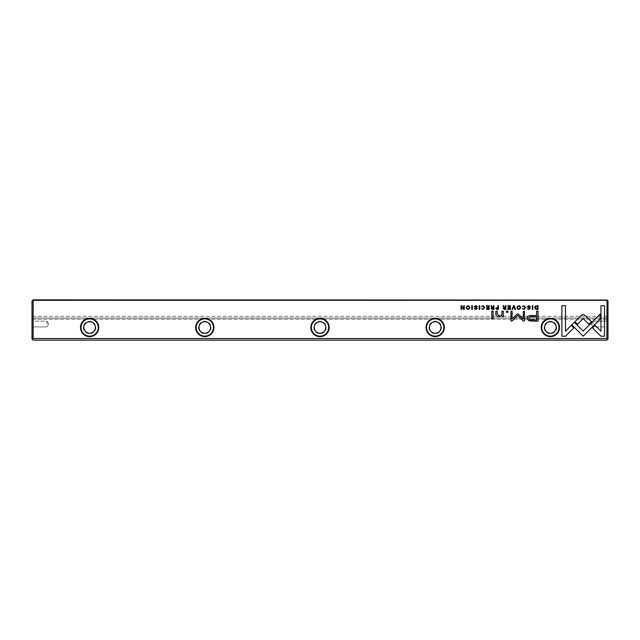 <?xml version="1.0" encoding="UTF-8"?>
<svg xmlns="http://www.w3.org/2000/svg" width="640" height="640" viewBox="0 0 640 640"><rect width="100%" height="100%" fill="white"/><g stroke="black" fill="none" stroke-linecap="round" stroke-linejoin="round"><path stroke-width="0.48" stroke-dasharray="3.2 2.4" d="M32 324.032L32 320L32 324.032M606.848 338.544L607.656 339.352L608 339.008L608 300.992L606.848 299.84L33.152 299.84L32 300.992L32.344 339.352L33.152 338.544L33.152 300.304L606.848 300.304L606.848 338.544L33.152 338.544M32 300.992L32 319.192L32 318.04L608 318.04L608 319.192L608 318.04L32 318.04L32 316.304L608 316.304L608 318.04L608 300.992L608 316.304L32 316.304L32 300.992L33.152 299.84L606.848 299.84L33.152 299.84L32 300.992M608 324.032L608 320L608 324.032M32.344 339.352L33.152 340.16L606.848 340.16L607.656 339.352M428.92 327.488A6.28 6.28 0 0 0 438.336 332.928A6.28 6.28 0 0 0 438.336 322.048A6.28 6.28 0 0 0 428.92 327.488M544.12 327.488A6.28 6.28 0 0 0 553.536 332.928A6.28 6.28 0 0 0 553.536 322.048A6.28 6.28 0 0 0 544.12 327.488M198.52 327.488A6.28 6.28 0 0 0 207.936 332.928A6.28 6.28 0 0 0 207.936 322.048A6.28 6.28 0 0 0 198.52 327.488M83.32 327.488A6.28 6.28 0 0 0 92.736 332.928A6.28 6.28 0 0 0 92.736 322.048A6.28 6.28 0 0 0 83.32 327.488M313.72 327.488A6.28 6.28 0 0 0 323.136 332.928A6.28 6.28 0 0 0 323.136 322.048A6.28 6.28 0 0 0 313.72 327.488M607.08 300.072L608 300.992L606.848 300.304M32 319.192L608 319.192L32 319.192M83.84 327.488A5.76 5.76 0 0 1 92.48 322.496A5.76 5.76 0 0 1 92.48 332.48A5.76 5.76 0 0 1 83.84 327.488M80.96 327.488A8.64 8.64 0 0 1 89.6 318.848A8.64 8.64 0 0 1 98.24 327.488A8.64 8.64 0 0 1 89.6 336.128A8.64 8.64 0 0 1 80.96 327.488M199.04 327.488A5.76 5.76 0 0 1 207.68 322.496A5.76 5.76 0 0 1 207.68 332.48A5.76 5.76 0 0 1 199.04 327.488M196.16 327.488A8.64 8.64 0 0 1 204.8 318.848A8.64 8.64 0 0 1 213.44 327.488A8.64 8.64 0 0 1 204.8 336.128A8.64 8.64 0 0 1 196.16 327.488M314.24 327.488A5.76 5.76 0 0 1 322.88 322.496A5.76 5.76 0 0 1 322.88 332.48A5.76 5.76 0 0 1 314.24 327.488M311.36 327.488A8.64 8.64 0 0 1 320 318.848A8.64 8.64 0 0 1 328.64 327.488A8.64 8.64 0 0 1 320 336.128A8.64 8.64 0 0 1 311.36 327.488M429.44 327.488A5.76 5.76 0 0 1 438.08 322.496A5.76 5.76 0 0 1 438.08 332.48A5.76 5.76 0 0 1 429.44 327.488M426.56 327.488A8.64 8.64 0 0 1 435.2 318.848A8.64 8.64 0 0 1 443.84 327.488A8.64 8.64 0 0 1 435.2 336.128A8.64 8.64 0 0 1 426.56 327.488M544.64 327.488A5.76 5.76 0 0 1 553.28 322.496A5.76 5.76 0 0 1 553.28 332.48A5.76 5.76 0 0 1 544.64 327.488M541.76 327.488A8.64 8.64 0 0 1 550.4 318.848A8.64 8.64 0 0 1 559.04 327.488A8.64 8.64 0 0 1 550.4 336.128A8.64 8.64 0 0 1 541.76 327.488M46.976 324.032L46.976 321.152L46.976 324.032M33.152 324.032L33.152 321.152L33.152 324.032M593.024 324.032L593.024 321.152L593.024 324.032M606.848 324.032L606.848 321.152L606.848 324.032M565.488 336.24L561.888 336.24L561.888 305.72L565.488 305.72L565.488 331.152L571.272 325.368L573.816 327.912L565.488 336.24M476.736 306.792L475.784 306.08L474.776 306.728L477.28 308.432L475.72 309.48L474.344 308.56L475.768 309.072L476.688 308.464L474.2 306.768L475.76 305.64L477.32 306.744L476.736 306.792M532.264 321.136L528.624 320.68L527.168 318.432C527.096 316.344 528.776 315.384 532.208 315.552L536.624 315.552L536.624 311.16L538.048 311.16L538.048 321.136L532.264 321.136M529 318.336C528.976 317.04 530.104 316.496 532.384 316.704L536.624 316.704L536.624 319.976L532.384 319.976C530.096 320.176 528.968 319.632 529 318.336M479.192 305.704L479.744 305.704L479.744 309.424L479.192 309.424L479.192 305.704M492.448 309.424L491.08 308.448L491.84 307.576L490.984 305.704L491.576 305.704L491.824 307.008L492.664 307.384L493.352 307.384L493.352 305.704L493.904 305.704L493.904 309.424L492.448 309.424M491.672 308.4L493.352 307.84L493.352 308.952L491.672 308.4M536.872 309.424L535.416 309.104L534.696 307.512L535.208 306.144L538.032 305.704L538.032 309.424L536.872 309.424M535.272 307.512L536.6 306.144L537.48 306.144L537.48 309.016L536.696 309.016L535.272 307.512M517.2 313.984L518.264 313.984L523.344 319.024L523.344 311.24L524.48 311.24L524.48 321.056L523.336 321.056L517.728 315.352L512.128 321.056L510.992 321.056L510.992 311.24L512.128 311.24L512.128 319.008L517.2 313.984M481.528 306.704L483.032 305.64L484.752 307.544L482.984 309.48L481.536 308.448L483.032 309.088L484.168 307.56L483.032 306.064L481.528 306.704M518.856 305.64C521.344 306.92 521.344 308.2 518.856 309.48M518.864 306.064C520.568 307.08 520.568 308.08 518.864 309.072M489.128 305.704L489.128 309.424L486.56 309.424L486.56 308.984L488.576 308.984L488.576 307.856L486.648 307.856L486.648 307.416L488.576 307.416L488.576 306.144L486.52 306.144L486.52 305.704L489.128 305.704M532.304 305.704L532.856 305.704L532.856 309.424L532.304 309.424L532.304 305.704M504.4 309.424L503.032 308.448L503.792 307.576L502.944 305.704L503.528 305.704L503.776 307.008L504.616 307.384L505.312 307.384L505.312 305.704L505.856 305.704L505.856 309.424L504.4 309.424M503.624 308.4L505.312 307.84L505.312 308.952L503.624 308.4M496.992 309.424L495.64 308.4L497.88 307.336L497.88 305.704L498.424 305.704L498.424 309.424L496.992 309.424M496.224 308.392L497.88 307.792L497.88 308.992L496.224 308.392M522.384 306.704L523.888 305.64L525.608 307.544L523.84 309.48L522.392 308.448L523.888 309.088L525.016 307.56L523.888 306.064L522.384 306.704M583.208 314.52L584.88 315.192L591.416 321.696L588.872 324.24L583.2 318.6L577.512 324.296L574.968 321.752L581.512 315.192L583.208 314.52M604.544 336.24L600.92 336.24L592.584 327.912L595.128 325.368L600.944 331.184L600.944 305.72L604.544 305.72L604.544 336.24M571.744 324.768L574.328 322.264L583.16 331.096L600.128 314.096L600.128 319.184L583.16 336.192L571.744 324.768M513.552 305.704L514.16 305.704L515.6 309.424L514.984 309.424L513.832 306.28L512.608 309.424L512.016 309.424L513.552 305.704M468.032 305.64C470.52 306.92 470.52 308.2 468.032 309.48M468.04 306.064C469.744 307.08 469.744 308.08 468.04 309.072M471.792 305.704L472.344 305.704L472.344 309.424L471.792 309.424L471.792 305.704M510.384 305.704L510.384 309.424L507.824 309.424L507.824 308.984L509.84 308.984L509.84 307.856L507.912 307.856L507.912 307.416L509.84 307.416L509.84 306.144L507.776 306.144L507.776 305.704L510.384 305.704M464.28 305.704L464.28 309.424L463.496 309.424L461.536 306.392L461.536 309.424L461.04 309.424L461.04 305.704L461.72 305.704L463.768 308.864L463.768 305.704L464.28 305.704M493.128 311.16L493.128 318.864L491.792 318.864L491.792 311.16L493.128 311.16M529.848 306.792L528.896 306.08L527.888 306.728L530.392 308.432L528.832 309.48L527.456 308.56L528.88 309.072L529.8 308.464L527.312 306.768L528.872 305.64L530.432 306.744L529.848 306.792M507.936 311.16L507.936 312.32L506.384 312.32L506.384 311.16L507.936 311.16M503.288 314.8L503.4 316.536L502.064 316.536L501.984 315.6L498.952 316.648C496.864 316.648 495.824 315.88 495.832 314.336L495.832 311.16L497.168 311.16L497.168 314.176L499.272 315.936C500.96 315.88 501.84 315.28 501.928 314.12L501.928 311.16L503.288 311.16L503.288 314.8M48.704 324.032L46.976 321.152L33.152 321.152L32 320L33.152 321.152L46.976 321.152L48.704 324.032L46.976 326.912L33.152 326.912L32 328.064L33.152 326.912L46.976 326.912L48.704 324.032M591.296 324.032L593.024 326.912L606.848 326.912L608 328.064L606.848 326.912L593.024 326.912L591.296 324.032L593.024 321.152L606.848 321.152L608 320L606.848 321.152L593.024 321.152L591.296 324.032"/><path stroke-width="0.96" d="M513.552 305.704L512.016 309.424L512.608 309.424L513.832 306.28L514.984 309.424L515.6 309.424L514.16 305.704L513.552 305.704M571.744 324.768L583.152 336.192L600.128 319.184L600.128 314.096L583.16 331.096L574.328 322.264L571.744 324.768M604.544 336.24L604.544 305.72L600.944 305.72L600.944 331.184L595.128 325.368L592.584 327.912L600.92 336.24L604.544 336.24M583.208 314.52L581.512 315.192L574.968 321.752L577.512 324.296L583.2 318.6L588.872 324.24L591.416 321.696L584.88 315.192L583.208 314.52M522.384 306.704L523.888 306.064L525.016 307.56L523.888 309.088L522.392 308.448L523.84 309.48L525.608 307.544L523.888 305.64L522.384 306.704M496.992 309.424L498.424 309.424L498.424 305.704L497.88 305.704L497.88 307.336L495.64 308.4L496.992 309.424M532.304 305.704L532.304 309.424L532.856 309.424L532.856 305.704L532.304 305.704M489.128 305.704L486.52 305.704L486.52 306.144L488.576 306.144L488.576 307.416L486.648 307.416L486.648 307.856L488.576 307.856L488.576 308.984L486.56 308.984L486.56 309.424L489.128 309.424L489.128 305.704M518.856 309.48C521.344 308.2 521.344 306.92 518.856 305.64C516.368 306.92 516.368 308.2 518.856 309.48C516.368 308.2 516.368 306.92 518.856 305.64M492.448 309.424L493.904 309.424L493.904 305.704L493.352 305.704L493.352 307.384L491.824 307.008L491.576 305.704L490.984 305.704L491.84 307.576L491.08 308.448L492.448 309.424M476.736 306.792L477.32 306.744L475.76 305.64L474.2 306.768L476.688 308.464L475.768 309.072L474.344 308.56L475.72 309.48L477.28 308.432L474.776 306.728L475.784 306.08L476.736 306.792M565.488 336.24L573.816 327.912L571.272 325.368L565.488 331.152L565.488 305.72L561.888 305.72L561.888 336.24L565.488 336.24M606.848 300.304L33.152 300.304L33.152 338.544L606.848 338.544L607.08 300.072L33.152 299.84L33.152 300.304M329.16 327.488A9.16 9.16 0 0 1 315.424 335.416A9.16 9.16 0 0 1 315.424 319.56A9.16 9.16 0 0 1 329.16 327.488M444.36 327.488A9.16 9.16 0 0 1 430.624 335.416A9.16 9.16 0 0 1 430.624 319.56A9.16 9.16 0 0 1 444.36 327.488M213.96 327.488A9.16 9.16 0 0 1 200.224 335.416A9.16 9.16 0 0 1 200.224 319.56A9.16 9.16 0 0 1 213.96 327.488M559.56 327.488A9.16 9.16 0 0 1 545.824 335.416A9.16 9.16 0 0 1 545.824 319.56A9.16 9.16 0 0 1 559.56 327.488M98.76 327.488A9.16 9.16 0 0 1 85.024 335.416A9.16 9.16 0 0 1 85.024 319.56A9.16 9.16 0 0 1 98.76 327.488M532.264 321.136L538.048 321.136L538.048 311.16L536.624 311.16L536.624 315.552L532.208 315.552C528.776 315.384 527.096 316.344 527.168 318.432L528.624 320.68L532.264 321.136M479.192 305.704L479.192 309.424L479.744 309.424L479.744 305.704L479.192 305.704M536.872 309.424L538.032 309.424L538.032 305.704L535.208 306.144L534.696 307.512L535.416 309.104L536.872 309.424M517.2 313.984L512.128 319.008L512.128 311.24L510.992 311.24L510.992 321.056L512.128 321.056L517.728 315.352L523.336 321.056L524.48 321.056L524.48 311.24L523.344 311.24L523.344 319.024L518.264 313.984L517.2 313.984M481.528 306.704L483.032 306.064L484.168 307.56L483.032 309.088L481.536 308.448L482.984 309.48L484.752 307.544L483.032 305.64L481.528 306.704M504.4 309.424L505.856 309.424L505.856 305.704L505.312 305.704L505.312 307.384L503.776 307.008L503.528 305.704L502.944 305.704L503.792 307.576L503.032 308.448L504.4 309.424M468.032 309.48C470.52 308.2 470.52 306.92 468.032 305.64C465.544 306.92 465.544 308.2 468.032 309.48C465.544 308.2 465.544 306.92 468.032 305.64M471.792 305.704L471.792 309.424L472.344 309.424L472.344 305.704L471.792 305.704M510.384 305.704L507.776 305.704L507.776 306.144L509.84 306.144L509.84 307.416L507.912 307.416L507.912 307.856L509.84 307.856L509.84 308.984L507.824 308.984L507.824 309.424L510.384 309.424L510.384 305.704M464.28 305.704L463.768 305.704L463.768 308.864L461.72 305.704L461.04 305.704L461.04 309.424L461.536 309.424L461.536 306.392L463.496 309.424L464.28 309.424L464.28 305.704M493.128 311.16L491.792 311.16L491.792 318.864L493.128 318.864L493.128 311.16M529.848 306.792L530.432 306.744L528.872 305.64L527.312 306.768L529.8 308.464L528.88 309.072L527.456 308.56L528.832 309.48L530.392 308.432L527.888 306.728L528.896 306.08L529.848 306.792M507.936 311.16L506.384 311.16L506.384 312.32L507.936 312.32L507.936 311.16M503.288 314.8L503.288 311.16L501.928 311.16L501.928 314.12C501.84 315.28 500.96 315.88 499.272 315.936L497.168 314.176L497.168 311.16L495.832 311.16L495.832 314.336C495.824 315.88 496.864 316.648 498.952 316.648L501.984 315.6L502.064 316.536L503.4 316.536L503.288 314.8M33.152 338.544L32.344 339.352L32 339.008L32 300.992L32.92 300.072M607.08 300.072L608 300.992L608 339.008L607.656 339.352L606.848 338.544M607.656 339.352L606.848 340.16L33.152 340.16L32.344 339.352M83.84 327.488A5.76 5.76 0 0 1 92.48 322.496A5.76 5.76 0 0 1 92.48 332.48A5.76 5.76 0 0 1 83.84 327.488M98.24 327.488A8.64 8.64 0 0 0 85.28 320.008A8.64 8.64 0 0 0 85.28 334.968A8.64 8.64 0 0 0 98.24 327.488M199.04 327.488A5.76 5.76 0 0 1 207.68 322.496A5.76 5.76 0 0 1 207.68 332.48A5.76 5.76 0 0 1 199.04 327.488M213.44 327.488A8.64 8.64 0 0 0 200.48 320.008A8.64 8.64 0 0 0 200.48 334.968A8.64 8.64 0 0 0 213.44 327.488M314.24 327.488A5.76 5.76 0 0 1 322.88 322.496A5.76 5.76 0 0 1 322.88 332.48A5.76 5.76 0 0 1 314.24 327.488M328.64 327.488A8.64 8.64 0 0 0 315.68 320.008A8.64 8.64 0 0 0 315.68 334.968A8.64 8.64 0 0 0 328.64 327.488M429.44 327.488A5.76 5.76 0 0 1 438.08 322.496A5.76 5.76 0 0 1 438.08 332.48A5.76 5.76 0 0 1 429.44 327.488M443.84 327.488A8.64 8.64 0 0 0 430.88 320.008A8.64 8.64 0 0 0 430.88 334.968A8.64 8.64 0 0 0 443.84 327.488M544.64 327.488A5.76 5.76 0 0 1 553.28 322.496A5.76 5.76 0 0 1 553.28 332.48A5.76 5.76 0 0 1 544.64 327.488M559.04 327.488A8.64 8.64 0 0 0 546.08 320.008A8.64 8.64 0 0 0 546.08 334.968A8.64 8.64 0 0 0 559.04 327.488M532.384 316.704C530.104 316.496 528.976 317.04 529 318.336C528.968 319.632 530.096 320.176 532.384 319.976L536.624 319.976L536.624 316.704L532.384 316.704M492.544 307.84L491.672 308.4L493.352 308.952L493.352 307.84L492.544 307.84M536.6 306.144L535.272 307.512L536.696 309.016L537.48 309.016L537.48 306.144L536.6 306.144M518.864 309.072C517.16 308.072 517.16 307.072 518.864 306.064C517.16 307.072 517.16 308.072 518.864 309.072C520.568 308.08 520.568 307.08 518.864 306.064M504.504 307.84L503.624 308.4L505.312 308.952L505.312 307.84L504.504 307.84M497.08 307.792L496.224 308.392L497.88 308.992L497.88 307.792L497.08 307.792M468.04 309.072C466.328 308.072 466.328 307.072 468.04 306.064C466.328 307.072 466.328 308.072 468.04 309.072C469.744 308.08 469.744 307.08 468.04 306.064"/></g></svg>
